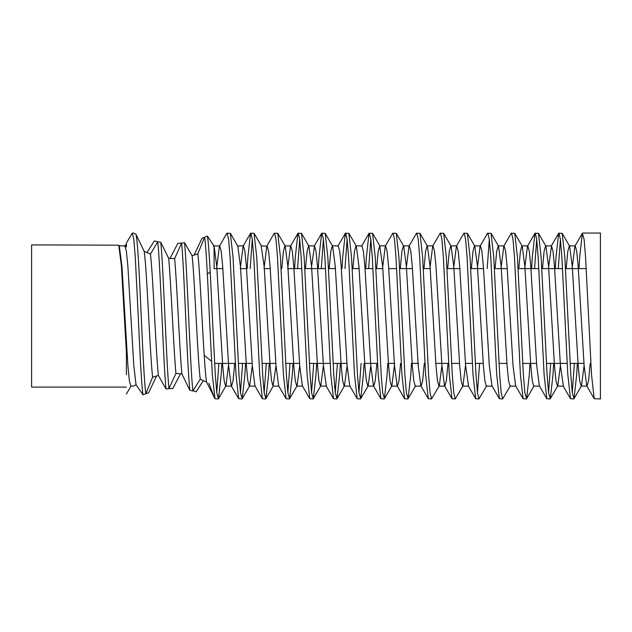 <?xml version="1.0" encoding="UTF-8"?>
<svg xmlns="http://www.w3.org/2000/svg" width="632" height="632" viewBox="0 0 632 632"><rect width="100%" height="100%" fill="white"/><g stroke="black" fill="none" stroke-linecap="round" stroke-linejoin="round"><path stroke-width="0.95" d="M126.4 374.658L126.4 352.498L121.391 265.724L118.753 245.184L31.6 244.9L31.6 387.1L126.4 387.1M126.4 247.049L126.4 243.043L126.4 247.049L125.484 244.9L124.591 246.172M207.343 274.185L210.18 271.871M118.753 245.184L119.322 246.172L121.96 266.42L127.885 365.58L129.363 380.788L130.848 386.12L133.51 386.12L136.022 384.706L142.982 394.787L145.795 393.728L152.604 377.178L158.348 375.44L165.995 388.925L168.934 388.672L175.925 373.433L181.898 373.962L189.829 390.26L192.863 390.971L200.249 379.192L206.593 382.099L214.09 396.896L208.931 383.292M205.977 381.799L205.139 381.396M203.449 380.598L196.11 391.864L193.052 390.647M228.76 363.4L225.972 385.828L225.648 386.12L224.163 380.788L222.685 365.58L216.76 266.42L214.122 246.172L207.399 236.084L204.618 237.213L197.832 253.78L192.136 255.755L184.536 242.704L181.605 243.075L174.645 258.599C177 283.831 179.543 349.291 181.898 373.962L181.732 373.939M180.531 373.788L172.757 388.514L169.787 388.617L169.36 387.756M156.618 375.906L148.607 392.764L145.621 393.791M211.538 361.251L204.207 355.342M221.856 363.4L221.2 374.658L218.514 398.705L216.76 392.638L215.275 374.658L212.312 316C210.669 279.771 209.081 245.335 207.399 236.084M218.893 363.4L216.76 392.638M218.238 398.95L214.998 398.705L212.312 374.658L209.35 316C207.762 281.122 206.222 247.697 204.618 237.213M582.625 233.05L600.4 233.05L600.4 398.95L594.198 398.705L591.513 374.658L585.587 257.343L584.11 239.362L582.349 233.295L579.663 257.343L579.007 268.6M577.356 363.4L576.7 374.658L574.014 398.705L572.26 392.638L570.775 374.658L564.85 257.343L562.164 233.295L558.649 233.295L555.962 257.343L555.307 268.6M574.393 363.4L572.26 392.638M573.738 398.95L570.499 398.705L567.812 374.658L561.888 257.343L560.41 239.362L558.925 233.05M553.656 363.4L553 374.658L550.314 398.705L548.56 392.638L547.075 374.658L541.15 257.343L538.464 233.295L534.948 233.295L532.263 257.343L531.607 268.6M550.693 363.4L548.56 392.638M550.038 398.95L546.798 398.705L544.113 374.658L538.188 257.343L536.71 239.362L535.225 233.05M529.956 363.4L529.3 374.658L526.614 398.705L524.86 392.638L523.375 374.658L517.45 257.343L514.764 233.295L511.248 233.295L503.791 246.172L501.002 268.6M526.337 398.95L523.099 398.705L520.413 374.658L514.488 257.343L513.01 239.362L511.525 233.05M510.372 385.828L502.638 398.95L501.16 392.638L499.675 374.658L493.75 257.343L491.064 233.295L487.548 233.295L480.091 246.172L477.302 268.6M502.638 398.95L499.399 398.705L496.713 374.658L490.788 257.343L489.31 239.362L487.825 233.05M467.364 233.295L474.822 246.172L477.46 266.42L483.385 365.58L484.863 380.788L486.348 386.12L486.672 385.828L478.938 398.95L477.46 392.638L475.975 374.658L470.05 257.343L467.364 233.295L463.849 233.295L456.391 246.172L453.602 268.6M479.593 363.4L477.46 392.638M478.938 398.95L475.699 398.705L473.013 374.658L467.088 257.343L465.61 239.362L464.125 233.05M465.76 363.4L462.972 385.828L455.238 398.95L453.76 392.638L452.275 374.658L446.35 257.343L443.664 233.295L440.149 233.295L432.691 246.172L429.902 268.6M455.238 398.95L451.998 398.705L449.312 374.658L443.388 257.343L441.91 239.362L440.425 233.05M441.91 365.58L439.272 385.828L431.538 398.95L430.06 392.638L428.575 374.658L422.65 257.343L419.964 233.295L416.449 233.295L408.991 246.172L406.202 268.6M431.538 398.95L428.298 398.705L425.613 374.658L419.688 257.343L418.21 239.362L416.725 233.05M411.456 363.4L410.8 374.658L408.114 398.705L406.36 392.638L404.875 374.658L398.95 257.343L396.264 233.295L392.748 233.295L385.291 246.172L382.502 268.6M407.838 398.95L404.599 398.705L401.913 374.658L395.988 257.343L394.502 239.362L393.025 233.05M387.756 363.4L387.1 374.658L384.414 398.705L382.66 392.638L381.175 374.658L375.25 257.343L372.564 233.295L369.048 233.295L366.363 257.343L365.707 268.6M384.138 398.95L380.899 398.705L378.213 374.658L372.288 257.343L370.81 239.362L369.325 233.05M364.056 363.4L363.4 374.658L360.714 398.705L358.96 392.638L357.475 374.658L351.55 257.343L348.864 233.295L345.349 233.295L342.663 257.343L342.007 268.6M361.093 363.4L358.96 392.638M360.438 398.95L357.199 398.705L354.512 374.658L348.588 257.343L347.102 239.362L345.625 233.05M340.356 363.4L339.7 374.658L337.014 398.705L335.26 392.638L333.775 374.658L327.85 257.343L325.164 233.295L321.649 233.295L318.963 257.343L318.307 268.6M337.393 363.4L335.26 392.638M336.738 398.95L333.498 398.705L330.812 374.658L324.887 257.343L323.41 239.362L321.925 233.05M316.656 363.4L316 374.658L313.314 398.705L311.56 392.638L310.075 374.658L304.15 257.343L301.464 233.295L297.948 233.295L295.262 257.343L294.607 268.6M313.693 363.4L311.56 392.638M313.038 398.95L309.798 398.705L307.113 374.658L301.188 257.343L299.71 239.362L298.225 233.05M292.956 363.4L292.3 374.658L289.614 398.705L287.86 392.638L286.375 374.658L280.45 257.343L277.764 233.295L274.248 233.295L266.791 246.172L264.002 268.6M289.993 363.4L287.86 392.638M289.338 398.95L286.099 398.705L283.413 374.658L277.488 257.343L276.002 239.362L274.525 233.05M269.256 363.4L268.6 374.658L265.914 398.705L264.16 392.638L262.675 374.658L256.75 257.343L254.064 233.295L250.548 233.295L247.863 257.343L247.207 268.6M266.293 363.4L264.16 392.638M265.637 398.95L262.399 398.705L259.713 374.658L253.788 257.343L252.31 239.362L250.825 233.05M245.556 363.4L244.9 374.658L242.214 398.705L240.46 392.638L238.975 374.658L233.05 257.343L230.364 233.295L226.849 233.295L219.391 246.172L216.602 268.6M242.593 363.4L240.46 392.638M241.938 398.95L238.698 398.705L236.013 374.658L230.088 257.343L228.602 239.362L227.125 233.05M560.41 239.362L558.269 268.6M536.71 239.362L534.569 268.6M489.31 239.362L487.169 268.6M370.81 239.362L368.669 268.6M347.11 239.362L344.969 268.6M323.41 239.362L321.269 268.6M299.71 239.362L297.569 268.6M252.31 239.362L250.169 268.6M146.932 252.626L154.366 240.934L157.25 241.629L157.51 242.214M170.008 258.48L177.813 243.383L180.799 243.154L181.202 243.952M194.048 255.138L202.098 238.169L205.234 236.976M174.645 258.599L168.91 258.401M213.411 246.267L214.09 245.88L214.09 268.6L222.835 268.6M145.795 393.728C144.254 382.36 142.745 349.757 141.213 316C139.435 276.682 137.721 240.026 135.896 234.18L134 233.287M134.355 233.461L134.837 233.682M142.982 394.787C141.378 384.303 139.838 350.878 138.25 316L135.287 257.343L133.81 239.362L132.325 233.05L126.4 243.043M136.022 384.706L133.81 365.58L127.885 266.42L126.4 251.212L124.923 245.88L118.998 245.88M131.172 385.828L126.4 394.02M234.685 363.4L233.05 380.788L231.573 386.12L231.241 385.828L228.61 365.58L222.685 266.42L221.2 251.212L219.723 245.88L213.964 245.951M175.925 373.433C173.579 348.343 171.043 283.286 168.697 258.385L160.797 242.333L157.771 241.74L150.463 254.048L144.207 251.425L135.896 234.18M189.829 390.26C187.112 364.498 184.315 270.828 181.605 243.075M192.863 390.971C190.106 365.991 187.277 270.322 184.536 242.704M165.995 388.925C163.285 361.172 160.489 267.502 157.771 241.74M168.934 388.672C166.256 360.872 163.475 268.703 160.797 242.333M200.249 379.192C197.571 358.368 194.79 280.79 192.136 255.755M206.593 382.099C203.662 365.328 200.731 278.041 197.832 253.78M584.11 365.58L581.472 385.828L581.148 386.12L579.663 380.788L578.185 365.58L572.26 266.42L569.622 246.172L569.298 245.88L567.812 251.212L566.177 268.6M560.41 365.58L557.772 385.828L557.448 386.12L555.962 380.788L554.485 365.58L548.56 266.42L545.922 246.172L545.598 245.88L544.113 251.212L542.477 268.6M526.614 398.705L534.072 385.828L533.748 386.12L532.263 380.788L530.785 365.58L524.86 266.42L522.222 246.172L521.898 245.88L520.413 251.212L518.777 268.6M515.973 386.12L510.048 386.12L508.562 380.788L507.085 365.58L501.16 266.42L498.522 246.172L498.198 245.88L496.713 251.212L495.077 268.6M474.822 246.172L474.498 245.88L473.013 251.212L471.377 268.6M462.972 385.828L462.648 386.12L461.163 380.788L459.685 365.58L453.76 266.42L451.122 246.172L450.798 245.88L449.312 251.212L447.677 268.6M439.272 385.828L438.948 386.12L437.463 380.788L435.985 365.58L430.06 266.42L427.422 246.172L427.098 245.88L425.613 251.212L423.977 268.6M418.36 363.4L418.21 365.58M408.114 398.705L415.572 385.828L415.248 386.12L413.763 380.788L412.285 365.58L406.36 266.42L403.722 246.172L403.398 245.88L401.913 251.212L400.277 268.6M394.66 363.4L391.872 385.828L391.548 386.12L390.062 380.788L388.585 365.58L382.66 266.42L379.698 245.88L378.213 251.212L376.577 268.6M370.81 365.58L368.172 385.828L367.848 386.12L366.363 380.788L364.885 365.58L358.96 266.42L356.322 246.172L355.998 245.88L354.512 251.212L352.877 268.6M347.11 365.58L344.472 385.828L344.148 386.12L342.663 380.788L341.185 365.58L335.26 266.42L332.622 246.172L332.298 245.88L330.812 251.212L329.177 268.6M323.41 365.58L320.772 385.828L320.448 386.12L318.963 380.788L317.485 365.58L311.56 266.42L308.922 246.172L308.598 245.88L307.113 251.212L305.477 268.6M299.71 365.58L297.072 385.828L296.748 386.12L295.262 380.788L293.785 365.58L287.86 266.42L285.222 246.172L284.898 245.88L283.413 251.212L281.777 268.6M276.01 365.58L273.048 386.12L271.562 380.788L270.085 365.58L264.16 266.42L261.198 245.88L266.791 246.172M252.31 365.58L249.672 385.828L249.348 386.12L247.863 380.788L246.385 365.58L240.46 266.42L237.822 246.172L230.364 233.295M590.185 363.4L588.55 380.788L587.073 386.12L581.148 386.12M594.198 398.705L586.741 385.828L584.11 365.58L578.185 266.42L576.7 251.212L575.223 245.88L574.891 246.172L572.102 268.6M557.448 386.12L563.373 386.12L560.41 365.58L554.485 266.42L553 251.212L551.523 245.88L548.402 268.6M546.798 398.705L539.341 385.828L536.71 365.58L530.785 266.42L529.3 251.212L527.823 245.88L527.491 246.172L524.702 268.6M523.099 398.705L515.641 385.828L513.01 365.58L507.085 266.42L505.6 251.212L504.123 245.88L503.791 246.172M499.399 398.705L491.941 385.828L489.31 365.58L483.385 266.42L481.9 251.212L480.423 245.88L480.091 246.172M462.648 386.12L468.573 386.12L465.61 365.58L459.685 266.42L458.2 251.212L456.723 245.88L456.391 246.172M447.985 363.4L446.35 380.788L444.873 386.12L438.948 386.12M451.998 398.705L444.541 385.828L441.91 365.58L435.985 266.42L434.5 251.212L433.023 245.88L432.691 246.172M424.285 363.4L422.65 380.788L421.173 386.12L420.841 385.828L418.21 365.58L412.285 266.42L410.8 251.212L409.323 245.88L408.991 246.172M400.585 363.4L398.95 380.788L397.473 386.12L397.141 385.828L394.51 365.58L388.585 266.42L387.1 251.212L385.623 245.88L385.291 246.172M376.885 363.4L375.25 380.788L373.773 386.12L373.441 385.828L370.81 365.58L364.885 266.42L363.4 251.212L361.923 245.88L355.998 245.88M358.96 266.42L358.802 268.6M357.199 398.705L349.741 385.828L347.11 365.58L341.185 266.42L339.7 251.212L338.223 245.88L337.891 246.172L345.349 233.295M335.26 266.42L335.102 268.6M320.448 386.12L326.373 386.12L323.41 365.58L317.485 266.42L316 251.212L314.523 245.88L311.56 266.42M309.798 398.705L302.341 385.828L299.71 365.58L293.785 266.42L292.3 251.212L290.823 245.88L290.491 246.172L287.702 268.6M286.099 398.705L278.641 385.828L276.01 365.58L270.085 266.42L268.6 251.212L267.123 245.88M262.399 398.705L254.941 385.828L252.31 365.58L246.385 266.42L244.9 251.212L243.423 245.88L243.091 246.172L240.302 268.6M152.604 377.178C149.839 352.459 146.995 270.615 144.207 251.425M158.348 375.44C155.772 350.191 153.055 276.042 150.463 254.048M126.4 244.9L125.484 244.9M586.243 268.6L565.506 268.6M562.543 268.6L541.806 268.6M538.843 268.6L518.106 268.6M507.235 268.6L494.406 268.6M483.535 268.6L470.706 268.6M459.835 268.6L447.006 268.6M430.21 268.6L423.306 268.6M412.435 268.6L399.606 268.6M396.643 268.6L388.735 268.6M382.81 268.6L375.906 268.6M372.943 268.6L365.035 268.6M359.11 268.6L352.206 268.6M335.41 268.6L328.506 268.6M325.543 268.6L304.806 268.6M301.843 268.6L288.01 268.6M270.235 268.6L264.31 268.6M246.535 268.6L240.61 268.6M133.51 233.05L132.325 233.05M218.514 398.705L225.972 385.828M242.214 398.705L249.672 385.828M254.064 233.295L261.522 246.172M265.914 398.705L273.372 385.828M277.764 233.295L285.222 246.172M289.614 398.705L297.072 385.828M301.464 233.295L308.922 246.172M313.314 398.705L320.772 385.828M325.164 233.295L332.622 246.172M337.014 398.705L344.472 385.828M348.864 233.295L356.322 246.172M360.714 398.705L368.172 385.828M372.564 233.295L380.022 246.172M384.414 398.705L391.872 385.828M396.264 233.295L403.722 246.172M419.964 233.295L427.422 246.172M443.664 233.295L451.122 246.172M491.064 233.295L498.522 246.172M514.764 233.295L522.222 246.172M538.464 233.295L545.922 246.172M550.314 398.705L557.772 385.828M562.164 233.295L569.622 246.172M574.014 398.705L581.472 385.828M569.298 245.88L575.223 245.88M545.598 245.88L551.523 245.88M533.748 386.12L539.673 386.12M521.898 245.88L527.823 245.88M498.198 245.88L504.123 245.88M486.348 386.12L492.273 386.12M474.498 245.88L480.423 245.88M450.798 245.88L456.723 245.88M427.098 245.88L433.023 245.88M415.248 386.12L421.173 386.12M403.398 245.88L409.323 245.88M391.548 386.12L397.473 386.12M379.698 245.88L385.623 245.88M367.848 386.12L373.773 386.12M344.148 386.12L350.073 386.12M332.298 245.88L338.223 245.88M308.598 245.88L314.523 245.88M296.748 386.12L302.673 386.12M284.898 245.88L290.823 245.88M273.048 386.12L278.973 386.12M249.348 386.12L255.273 386.12M237.498 245.88L243.423 245.88M225.648 386.12L231.573 386.12M213.584 396.264L214.998 398.705M574.891 246.172L582.349 233.295M563.041 385.828L570.499 398.705M551.191 246.172L558.649 233.295M527.491 246.172L534.948 233.295M468.241 385.828L475.699 398.705M420.841 385.828L428.298 398.705M397.141 385.828L404.599 398.705M373.441 385.828L380.899 398.705M361.591 246.172L369.048 233.295M326.041 385.828L333.498 398.705M314.191 246.172L321.649 233.295M290.491 246.172L297.948 233.295M243.091 246.172L250.548 233.295M231.241 385.828L238.698 398.705M583.952 363.4L570.119 363.4M567.157 363.4L546.419 363.4M536.552 363.4L522.719 363.4M506.927 363.4L499.019 363.4M483.227 363.4L475.319 363.4M472.357 363.4L465.452 363.4M459.527 363.4L451.619 363.4M448.657 363.4L435.827 363.4M418.052 363.4L412.127 363.4M394.352 363.4L388.427 363.4M377.557 363.4L364.727 363.4M346.952 363.4L333.119 363.4M330.157 363.4L309.419 363.4M299.552 363.4L285.719 363.4M275.852 363.4L262.019 363.4M252.152 363.4L238.319 363.4M235.357 363.4L214.619 363.4"/></g></svg>
